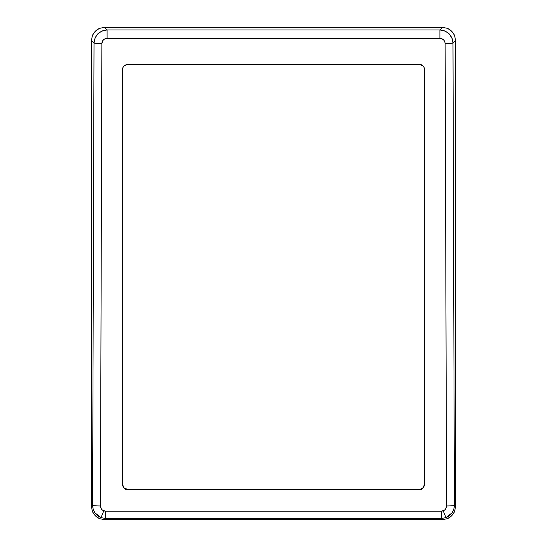 <?xml version="1.0" encoding="UTF-8"?>
<svg xmlns="http://www.w3.org/2000/svg" width="547" height="547" viewBox="0 0 547 547"><rect width="100%" height="100%" fill="white"/><g stroke="black" fill="none" stroke-linecap="round" stroke-linejoin="round"><path stroke-width="0.82" d="M92.607 505.407C92.915 511.199 95.704 515.267 100.99 517.626L103.793 510.857C101.68 509.913 100.566 508.279 100.45 505.961A7.849 0.547 -179.8 0 1 92.607 505.407L94.022 43.001L91.438 40.416L91.438 506.584L92.429 511.589L93.64 513.845L97.243 517.448L99.499 518.659L104.504 519.65L442.496 519.65L447.501 518.659L449.757 517.448L453.36 513.845L454.571 511.589L455.562 506.584L455.562 40.416L454.571 35.411L453.36 33.155L449.757 29.552L447.501 28.341L442.496 27.35L104.504 27.35L99.499 28.341L95.267 31.179L92.429 35.411L91.438 40.416L91.438 506.584L92.607 505.407L91.438 506.584L92.429 511.589L95.267 515.821L99.499 518.659L104.504 519.65L442.496 519.65L441.34 518.494L446.01 517.626L443.207 510.857L441.34 511.199L441.34 518.494L105.66 518.494L104.504 519.65L105.66 518.494L100.99 517.626L94.904 512.819L93.195 509.291L92.607 505.407A7.849 0.547 0.2 0 0 100.45 505.961L101.359 508.929L102.433 510.077L105.66 511.199L441.34 511.199L444.567 510.077L445.641 508.929L446.55 505.961L445.135 43.548L444.732 41.551L443.596 39.863L441.894 38.734L439.897 38.338L107.103 38.338L104.197 39.213L102.754 40.656L101.865 43.548L100.45 505.961L101.865 43.548A7.849 0.547 -179.8 0 1 94.022 43.001L95.028 38.01L97.865 33.777L102.104 30.947L107.103 29.948L439.897 29.948L442.496 27.35L104.504 27.35L107.103 29.948L104.504 27.35L99.499 28.341L95.267 31.179L92.429 35.411L91.438 40.416L94.022 43.001L92.607 505.407M455.562 40.416L452.978 43.001L454.393 505.407L455.562 506.584L455.562 40.416L454.571 35.411L451.733 31.179L447.501 28.341L442.496 27.35L439.897 29.948L444.896 30.947L449.135 33.777L452.232 38.693L452.978 43.001L455.562 40.416L454.571 35.411L453.36 33.155L449.757 29.552L447.501 28.341L442.496 27.35L104.504 27.35L99.499 28.341L97.243 29.552L93.64 33.155L92.429 35.411L91.438 40.416L91.438 506.584L92.429 511.589L93.64 513.845L97.243 517.448L99.499 518.659L104.504 519.65L442.496 519.65L447.501 518.659L451.733 515.821L454.571 511.589L455.562 506.584L454.393 505.407L453.805 509.291L452.096 512.819L446.01 517.626L441.34 518.494L442.496 519.65L447.501 518.659L449.757 517.448L453.36 513.845L454.571 511.589L455.562 506.584L455.562 40.416L455.562 506.584L454.571 511.589L451.733 515.821L447.501 518.659L442.496 519.65L104.504 519.65L99.499 518.659L95.267 515.821L92.429 511.589L91.438 506.584L91.438 40.416L92.429 35.411L95.267 31.179L99.499 28.341L104.504 27.35L442.496 27.35L447.501 28.341L451.733 31.179L454.571 35.411L455.562 40.416M126.699 489.319L127.67 489.695L419.33 489.695L127.67 489.695L123.971 488.163L122.432 484.478L122.432 69.572L123.314 66.672L124.757 65.23L127.67 64.355L419.33 64.355L421.334 64.751L423.029 65.879L424.164 67.575L424.568 69.572L424.568 484.478L423.686 487.377L421.334 489.298L419.33 489.695L127.67 489.695L125.666 489.298L123.314 487.377L122.432 484.478L122.487 69.407L122.59 485.223M443.207 510.857L446.01 517.626C451.296 515.267 454.085 511.199 454.393 505.407A7.849 0.547 179.8 0 1 446.55 505.961C446.434 508.279 445.32 509.913 443.207 510.857M445.135 43.548L446.55 505.961A7.849 0.547 -0.2 0 0 454.393 505.407L452.978 43.001A7.849 0.547 179.8 0 1 445.135 43.548A7.849 0.547 -0.2 0 0 452.978 43.001C452.13 35.138 447.767 30.789 439.897 29.948L439.897 38.338C443.049 38.666 444.793 40.403 445.135 43.548M105.66 518.494L441.34 518.494L441.34 511.199L105.66 511.199L105.66 518.494L105.66 511.199L103.793 510.857L100.99 517.626L105.66 518.494M107.103 38.338L439.897 38.338L439.897 29.948L107.103 29.948L107.103 38.338L107.103 29.948C99.233 30.789 94.87 35.138 94.022 43.001A7.849 0.547 0.2 0 0 101.865 43.548C102.207 40.403 103.951 38.666 107.103 38.338M122.59 68.389L122.432 69.572L122.706 67.924L123.971 65.879L127.67 64.355L419.33 64.355L423.029 65.879L424.294 67.924L424.568 69.572L424.568 484.478L424.41 68.389M122.733 67.842L122.487 484.204L124.025 487.89L124.812 488.539M123.369 487.103L124.025 487.89L127.725 489.421L420.301 489.319M422.188 488.539L423.631 487.103M424.41 485.223L424.267 67.842M422.975 487.89L424.513 484.204L423.029 488.163L419.33 489.695L422.975 487.89"/></g></svg>
